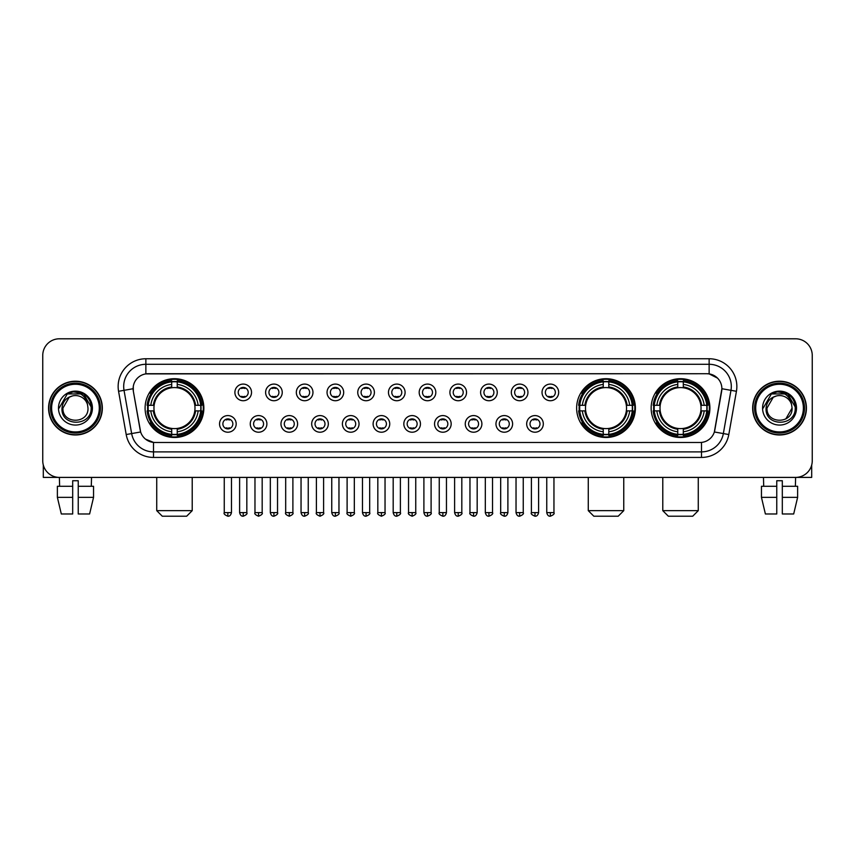 <?xml version="1.0" encoding="UTF-8"?>
<svg xmlns="http://www.w3.org/2000/svg" width="855" height="855" viewBox="0 0 855 855"><rect width="100%" height="100%" fill="white"/><g stroke="black" fill="none" stroke-linecap="round" stroke-linejoin="round"><path stroke-width="1.28" d="M576.633 408.091A29.38 29.38 0 0 0 606.013 437.482A29.38 29.38 0 0 0 635.393 408.091A29.38 29.38 0 0 0 606.013 378.712A29.38 29.38 0 0 0 576.633 408.091M651.147 408.091A29.38 29.38 0 0 0 680.527 437.482A29.38 29.38 0 0 0 709.907 408.091A29.38 29.38 0 0 0 680.527 378.712A29.38 29.38 0 0 0 651.147 408.091M145.094 408.091A29.38 29.38 0 0 0 174.473 437.482A29.38 29.38 0 0 0 203.853 408.091A29.38 29.38 0 0 0 174.473 378.712A29.38 29.38 0 0 0 145.094 408.091M236.183 423.898A8.315 8.315 0 0 1 227.858 432.213A8.315 8.315 0 0 1 219.543 423.898A8.315 8.315 0 0 1 227.858 415.583A8.315 8.315 0 0 1 236.183 423.898M222.877 423.898A4.991 4.991 0 0 0 227.858 428.889A4.991 4.991 0 0 0 232.849 423.898A4.991 4.991 0 0 0 227.858 418.907A4.991 4.991 0 0 0 222.877 423.898M266.888 423.898A8.315 8.315 0 0 1 258.573 432.213A8.315 8.315 0 0 1 250.259 423.898A8.315 8.315 0 0 1 258.573 415.583A8.315 8.315 0 0 1 266.888 423.898M253.582 423.898A4.991 4.991 0 0 0 258.573 428.889A4.991 4.991 0 0 0 263.564 423.898A4.991 4.991 0 0 0 258.573 418.907A4.991 4.991 0 0 0 253.582 423.898M297.604 423.898A8.315 8.315 0 0 1 289.289 432.213A8.315 8.315 0 0 1 280.974 423.898A8.315 8.315 0 0 1 289.289 415.583A8.315 8.315 0 0 1 297.604 423.898M284.298 423.898A4.991 4.991 0 0 0 289.289 428.889A4.991 4.991 0 0 0 294.28 423.898A4.991 4.991 0 0 0 289.289 418.907A4.991 4.991 0 0 0 284.298 423.898M328.32 423.898A8.315 8.315 0 0 1 320.005 432.213A8.315 8.315 0 0 1 311.69 423.898A8.315 8.315 0 0 1 320.005 415.583A8.315 8.315 0 0 1 328.32 423.898M315.014 423.898A4.991 4.991 0 0 0 320.005 428.889A4.991 4.991 0 0 0 324.996 423.898A4.991 4.991 0 0 0 320.005 418.907A4.991 4.991 0 0 0 315.014 423.898M359.036 423.898A8.315 8.315 0 0 1 350.721 432.213A8.315 8.315 0 0 1 342.395 423.898A8.315 8.315 0 0 1 350.721 415.583A8.315 8.315 0 0 1 359.036 423.898M345.73 423.898A4.991 4.991 0 0 0 350.721 428.889A4.991 4.991 0 0 0 355.701 423.898A4.991 4.991 0 0 0 350.721 418.907A4.991 4.991 0 0 0 345.73 423.898M389.741 423.898A8.315 8.315 0 0 1 381.426 432.213A8.315 8.315 0 0 1 373.111 423.898A8.315 8.315 0 0 1 381.426 415.583A8.315 8.315 0 0 1 389.741 423.898M376.435 423.898A4.991 4.991 0 0 0 381.426 428.889A4.991 4.991 0 0 0 386.417 423.898A4.991 4.991 0 0 0 381.426 418.907A4.991 4.991 0 0 0 376.435 423.898M420.457 423.898A8.315 8.315 0 0 1 412.142 432.213A8.315 8.315 0 0 1 403.827 423.898A8.315 8.315 0 0 1 412.142 415.583A8.315 8.315 0 0 1 420.457 423.898M407.151 423.898A4.991 4.991 0 0 0 412.142 428.889A4.991 4.991 0 0 0 417.133 423.898A4.991 4.991 0 0 0 412.142 418.907A4.991 4.991 0 0 0 407.151 423.898M451.173 423.898A8.315 8.315 0 0 1 442.858 432.213A8.315 8.315 0 0 1 434.543 423.898A8.315 8.315 0 0 1 442.858 415.583A8.315 8.315 0 0 1 451.173 423.898M437.867 423.898A4.991 4.991 0 0 0 442.858 428.889A4.991 4.991 0 0 0 447.849 423.898A4.991 4.991 0 0 0 442.858 418.907A4.991 4.991 0 0 0 437.867 423.898M481.889 423.898A8.315 8.315 0 0 1 473.574 432.213A8.315 8.315 0 0 1 465.259 423.898A8.315 8.315 0 0 1 473.574 415.583A8.315 8.315 0 0 1 481.889 423.898M468.583 423.898A4.991 4.991 0 0 0 473.574 428.889A4.991 4.991 0 0 0 478.565 423.898A4.991 4.991 0 0 0 473.574 418.907A4.991 4.991 0 0 0 468.583 423.898M512.605 423.898A8.315 8.315 0 0 1 504.279 432.213A8.315 8.315 0 0 1 495.964 423.898A8.315 8.315 0 0 1 504.279 415.583A8.315 8.315 0 0 1 512.605 423.898M499.299 423.898A4.991 4.991 0 0 0 504.279 428.889A4.991 4.991 0 0 0 509.27 423.898A4.991 4.991 0 0 0 504.279 418.907A4.991 4.991 0 0 0 499.299 423.898M543.31 423.898A8.315 8.315 0 0 1 534.995 432.213A8.315 8.315 0 0 1 526.68 423.898A8.315 8.315 0 0 1 534.995 415.583A8.315 8.315 0 0 1 543.31 423.898M530.004 423.898A4.991 4.991 0 0 0 534.995 428.889A4.991 4.991 0 0 0 539.986 423.898A4.991 4.991 0 0 0 534.995 418.907A4.991 4.991 0 0 0 530.004 423.898M251.53 392.402A8.315 8.315 0 0 1 243.215 400.728A8.315 8.315 0 0 1 234.901 392.402A8.315 8.315 0 0 1 243.215 384.087A8.315 8.315 0 0 1 251.53 392.402M238.224 392.402A4.991 4.991 0 0 0 243.215 397.393A4.991 4.991 0 0 0 248.207 392.402A4.991 4.991 0 0 0 243.215 387.422A4.991 4.991 0 0 0 238.224 392.402M282.246 392.402A8.315 8.315 0 0 1 273.931 400.728A8.315 8.315 0 0 1 265.616 392.402A8.315 8.315 0 0 1 273.931 384.087A8.315 8.315 0 0 1 282.246 392.402M268.94 392.402A4.991 4.991 0 0 0 273.931 397.393A4.991 4.991 0 0 0 278.922 392.402A4.991 4.991 0 0 0 273.931 387.422A4.991 4.991 0 0 0 268.94 392.402M312.962 392.402A8.315 8.315 0 0 1 304.647 400.728A8.315 8.315 0 0 1 296.332 392.402A8.315 8.315 0 0 1 304.647 384.087A8.315 8.315 0 0 1 312.962 392.402M299.656 392.402A4.991 4.991 0 0 0 304.647 397.393A4.991 4.991 0 0 0 309.638 392.402A4.991 4.991 0 0 0 304.647 387.422A4.991 4.991 0 0 0 299.656 392.402M343.678 392.402A8.315 8.315 0 0 1 335.363 400.728A8.315 8.315 0 0 1 327.048 392.402A8.315 8.315 0 0 1 335.363 384.087A8.315 8.315 0 0 1 343.678 392.402M330.372 392.402A4.991 4.991 0 0 0 335.363 397.393A4.991 4.991 0 0 0 340.354 392.402A4.991 4.991 0 0 0 335.363 387.422A4.991 4.991 0 0 0 330.372 392.402M374.394 392.402A8.315 8.315 0 0 1 366.068 400.728A8.315 8.315 0 0 1 357.753 392.402A8.315 8.315 0 0 1 366.068 384.087A8.315 8.315 0 0 1 374.394 392.402M361.088 392.402A4.991 4.991 0 0 0 366.068 397.393A4.991 4.991 0 0 0 371.059 392.402A4.991 4.991 0 0 0 366.068 387.422A4.991 4.991 0 0 0 361.088 392.402M405.099 392.402A8.315 8.315 0 0 1 396.784 400.728A8.315 8.315 0 0 1 388.469 392.402A8.315 8.315 0 0 1 396.784 384.087A8.315 8.315 0 0 1 405.099 392.402M391.793 392.402A4.991 4.991 0 0 0 396.784 397.393A4.991 4.991 0 0 0 401.775 392.402A4.991 4.991 0 0 0 396.784 387.422A4.991 4.991 0 0 0 391.793 392.402M435.815 392.402A8.315 8.315 0 0 1 427.5 400.728A8.315 8.315 0 0 1 419.185 392.402A8.315 8.315 0 0 1 427.5 384.087A8.315 8.315 0 0 1 435.815 392.402M422.509 392.402A4.991 4.991 0 0 0 427.5 397.393A4.991 4.991 0 0 0 432.491 392.402A4.991 4.991 0 0 0 427.5 387.422A4.991 4.991 0 0 0 422.509 392.402M466.531 392.402A8.315 8.315 0 0 1 458.216 400.728A8.315 8.315 0 0 1 449.901 392.402A8.315 8.315 0 0 1 458.216 384.087A8.315 8.315 0 0 1 466.531 392.402M453.225 392.402A4.991 4.991 0 0 0 458.216 397.393A4.991 4.991 0 0 0 463.207 392.402A4.991 4.991 0 0 0 458.216 387.422A4.991 4.991 0 0 0 453.225 392.402M497.247 392.402A8.315 8.315 0 0 1 488.932 400.728A8.315 8.315 0 0 1 480.606 392.402A8.315 8.315 0 0 1 488.932 384.087A8.315 8.315 0 0 1 497.247 392.402M483.941 392.402A4.991 4.991 0 0 0 488.932 397.393A4.991 4.991 0 0 0 493.912 392.402A4.991 4.991 0 0 0 488.932 387.422A4.991 4.991 0 0 0 483.941 392.402M527.952 392.402A8.315 8.315 0 0 1 519.637 400.728A8.315 8.315 0 0 1 511.322 392.402A8.315 8.315 0 0 1 519.637 384.087A8.315 8.315 0 0 1 527.952 392.402M514.646 392.402A4.991 4.991 0 0 0 519.637 397.393A4.991 4.991 0 0 0 524.628 392.402A4.991 4.991 0 0 0 519.637 387.422A4.991 4.991 0 0 0 514.646 392.402M558.668 392.402A8.315 8.315 0 0 1 550.353 400.728A8.315 8.315 0 0 1 542.038 392.402A8.315 8.315 0 0 1 550.353 384.087A8.315 8.315 0 0 1 558.668 392.402M545.362 392.402A4.991 4.991 0 0 0 550.353 397.393A4.991 4.991 0 0 0 555.344 392.402A4.991 4.991 0 0 0 550.353 387.422A4.991 4.991 0 0 0 545.362 392.402M126.198 434.532L118.567 391.291A27.723 27.723 0 0 1 145.863 358.758L709.137 358.758A27.723 27.723 0 0 1 736.433 391.291L728.802 434.532A27.723 27.723 0 0 1 701.506 457.436L153.494 457.436A27.723 27.723 0 0 1 126.198 434.532L131.649 433.571L124.028 390.329A22.177 22.177 0 0 1 145.863 364.294L709.137 364.294A22.177 22.177 0 0 1 730.972 390.329L723.351 433.571A22.177 22.177 0 0 1 701.506 451.889L153.494 451.889A22.177 22.177 0 0 1 131.649 433.571L140.648 431.978L133.348 391.291A14.973 14.973 0 0 1 148.086 373.721L706.914 373.721A14.973 14.973 0 0 1 721.652 391.291L714.812 430.097A14.973 14.973 0 0 1 700.074 442.473L154.926 442.473A14.973 14.973 0 0 1 140.188 430.097L133.348 391.291L133.284 386.471M147.733 410.87A26.89 26.89 0 0 1 147.733 405.323M653.776 410.87A26.89 26.89 0 0 1 653.776 405.323M579.273 410.87A26.89 26.89 0 0 1 579.273 405.323M48.575 408.091A26.89 26.89 0 0 0 75.464 434.981A26.89 26.89 0 0 0 102.344 408.091A26.89 26.89 0 0 0 75.464 381.212A26.89 26.89 0 0 0 48.575 408.091M752.657 408.091A26.89 26.89 0 0 0 779.536 434.981A26.89 26.89 0 0 0 806.425 408.091A26.89 26.89 0 0 0 779.536 381.212A26.89 26.89 0 0 0 752.657 408.091M145.863 358.758L145.863 373.892L706.914 373.721L709.137 373.892L717.495 378.102M700.074 442.473L154.926 442.473M153.494 457.436L153.494 442.398L145.5 439.128M736.433 391.291L721.887 388.726L714.353 431.978L728.802 434.532M812.25 355.424A16.63 16.63 0 0 0 795.62 338.794L59.38 338.794A16.63 16.63 0 0 0 42.75 355.424L42.75 460.76A16.63 16.63 0 0 0 59.38 477.4L795.62 477.4A16.63 16.63 0 0 0 812.25 460.76L812.25 355.424L812.25 460.76M42.75 355.424L42.75 460.76M795.62 338.794L59.38 338.794M59.626 486.271L59.38 477.4L795.62 477.4L795.374 486.271M43.306 465.024L43.306 477.4L107.612 477.4M57.371 486.271L57.371 497.354L61.314 513.983L57.371 497.354L57.371 486.271L72.686 486.271L72.686 480.724L78.233 480.724L78.233 486.271L93.548 486.271L93.548 497.354L89.604 513.983L93.548 497.354L78.233 497.354L78.233 486.271L78.233 513.983L89.604 513.983M91.538 477.4L91.293 486.271M72.686 486.271L72.686 513.983L61.314 513.983M57.371 497.354L72.686 497.354M99.298 408.091A23.844 23.844 0 0 0 75.464 384.258A23.844 23.844 0 0 0 51.621 408.091A23.844 23.844 0 0 0 75.464 431.935A23.844 23.844 0 0 0 99.298 408.091M100.409 408.091A24.945 24.945 0 0 0 75.464 383.147A24.945 24.945 0 0 0 50.509 408.091A24.945 24.945 0 0 0 75.464 433.047A24.945 24.945 0 0 0 100.409 408.091M102.066 408.091A26.612 26.612 0 0 0 75.464 381.49A26.612 26.612 0 0 0 48.853 408.091A26.612 26.612 0 0 0 75.464 434.703A26.612 26.612 0 0 0 102.066 408.091M87.541 404.768L87.99 408.091C88.76 424.262 62.159 424.262 62.928 408.091L69.191 397.244L72.354 395.961C66.145 397.65 62.693 401.69 61.998 408.091C60.662 427.158 91.709 426.666 91.143 408.091C91.239 402.833 89.283 398.483 85.286 395.042C81.653 392.392 77.602 391.344 73.156 391.921C81.353 392.563 86.141 396.848 87.541 404.768L87.99 408.091C88.76 424.262 62.159 424.262 62.928 408.091L69.191 397.244L72.354 395.961L69.191 397.244L62.928 408.091L69.191 397.244L72.354 395.961L69.191 397.244L62.928 408.091L69.191 397.244L72.354 395.961L69.191 397.244L62.928 408.091L69.191 397.244L72.354 395.961A12.526 12.526 0 0 1 87.541 404.768L87.99 408.091C88.76 424.262 62.159 424.262 62.928 408.091C62.159 424.262 88.76 424.262 87.99 408.091C88.76 424.262 62.159 424.262 62.928 408.091C62.159 424.262 88.76 424.262 87.99 408.091C88.76 424.262 62.159 424.262 62.928 408.091M58.493 408.091A16.961 16.961 0 0 0 75.464 425.063A16.961 16.961 0 0 0 92.426 408.091A16.961 16.961 0 0 0 75.464 391.13A16.961 16.961 0 0 0 58.493 408.091M73.156 391.921L67.289 393.941L59.123 408.091L67.289 393.941L83.63 393.941L91.795 408.091L83.63 393.941L67.289 393.941L59.123 408.091L67.289 393.941L83.63 393.941L91.795 408.091L83.63 393.941L67.289 393.941L59.123 408.091L67.289 393.941L83.63 393.941L91.795 408.091M186.668 516.206L162.279 516.206L156.732 510.659L192.215 510.659L186.668 516.206M177.242 434.34L177.242 435.452A27.499 27.499 0 0 0 201.833 410.87L200.722 410.87A26.387 26.387 0 0 1 177.242 434.34L177.242 431.775A23.844 23.844 0 0 0 198.146 410.87L194.801 410.87A20.509 20.509 0 0 0 177.242 387.775L177.242 381.854A26.387 26.387 0 0 1 200.722 405.323L201.833 405.323A27.499 27.499 0 0 0 177.242 380.742L177.242 381.854M148.236 410.87L147.113 410.87A27.499 27.499 0 0 0 171.705 435.452L171.705 434.34A26.387 26.387 0 0 1 148.236 410.87L150.801 410.87A23.844 23.844 0 0 0 171.705 431.775L171.705 428.419A20.509 20.509 0 0 0 194.801 410.87L195.613 410.87A21.322 21.322 0 0 1 177.242 429.242L177.242 431.775M171.705 381.854L171.705 380.742A27.499 27.499 0 0 0 147.113 405.323L148.236 405.323A26.387 26.387 0 0 1 171.705 381.854L171.705 384.419A23.844 23.844 0 0 0 150.801 405.323L154.146 405.323A20.509 20.509 0 0 0 171.705 428.419L171.705 429.242A21.322 21.322 0 0 1 153.334 410.87L150.801 410.87M148.289 410.87A26.334 26.334 0 0 1 148.289 405.323M177.242 381.907A26.334 26.334 0 0 0 171.705 381.907M200.658 405.323A26.334 26.334 0 0 1 200.658 410.87M200.722 405.323L198.146 405.323A23.844 23.844 0 0 0 177.242 384.419M198.146 410.87L200.722 410.87M171.705 431.775L171.705 434.34M194.801 405.323L198.146 405.323M177.242 428.451L177.242 429.242M171.705 428.419A20.509 20.509 0 0 1 154.146 410.87L153.334 410.87M177.242 434.287A26.334 26.334 0 0 1 171.705 434.287M150.801 405.323L148.236 405.323M171.705 387.732L171.705 384.419M177.242 387.775A20.509 20.509 0 0 0 154.146 405.323L153.334 405.323A21.322 21.322 0 0 1 171.705 386.952M177.242 387.743L177.242 386.952A21.322 21.322 0 0 1 195.613 405.323M151.41 393.129L149.839 393.129A28.824 28.824 0 0 1 203.298 408.091A28.824 28.824 0 0 1 149.839 423.065L151.41 423.065M618.208 516.206L593.819 516.206L588.272 510.659L623.755 510.659L618.208 516.206M608.792 434.34L608.792 435.452A27.499 27.499 0 0 0 633.373 410.87L632.262 410.87A26.387 26.387 0 0 1 608.792 434.34L608.792 431.775A23.844 23.844 0 0 0 629.697 410.87L626.341 410.87A20.509 20.509 0 0 0 608.792 387.775L608.792 381.854A26.387 26.387 0 0 1 632.262 405.323L633.373 405.323A27.499 27.499 0 0 0 608.792 380.742L608.792 381.854M579.776 410.87L578.653 410.87A27.499 27.499 0 0 0 603.245 435.452L603.245 434.34A26.387 26.387 0 0 1 579.776 410.87L582.341 410.87A23.844 23.844 0 0 0 603.245 431.775L603.245 428.419A20.509 20.509 0 0 0 626.341 410.87L627.164 410.87A21.322 21.322 0 0 1 608.792 429.242L608.792 431.775M603.245 381.854L603.245 380.742A27.499 27.499 0 0 0 578.653 405.323L579.776 405.323A26.387 26.387 0 0 1 603.245 381.854L603.245 384.419A23.844 23.844 0 0 0 582.341 405.323L585.686 405.323A20.509 20.509 0 0 0 603.245 428.419L603.245 429.242A21.322 21.322 0 0 1 584.873 410.87L582.341 410.87M579.829 410.87A26.334 26.334 0 0 1 579.829 405.323M608.792 381.907A26.334 26.334 0 0 0 603.245 381.907M632.198 405.323A26.334 26.334 0 0 1 632.198 410.87M632.262 405.323L629.697 405.323A23.844 23.844 0 0 0 608.792 384.419M629.697 410.87L632.262 410.87M603.245 431.775L603.245 434.34M626.341 405.323L629.697 405.323M608.792 428.451L608.792 429.242M603.245 428.419A20.509 20.509 0 0 1 585.686 410.87L584.873 410.87M608.792 434.287A26.334 26.334 0 0 1 603.245 434.287M582.341 405.323L579.776 405.323M603.245 387.732L603.245 384.419M608.792 387.775A20.509 20.509 0 0 0 585.686 405.323L584.873 405.323A21.322 21.322 0 0 1 603.245 386.952M608.792 387.743L608.792 386.952A21.322 21.322 0 0 1 627.164 405.323M582.95 393.129L581.379 393.129A28.824 28.824 0 0 1 634.848 408.091A28.824 28.824 0 0 1 581.379 423.065L582.95 423.065M692.721 516.206L668.332 516.206L662.785 510.659L698.268 510.659L692.721 516.206M683.295 434.34L683.295 435.452A27.499 27.499 0 0 0 707.887 410.87L706.764 410.87A26.387 26.387 0 0 1 683.295 434.34L683.295 431.775A23.844 23.844 0 0 0 704.199 410.87L700.854 410.87A20.509 20.509 0 0 0 683.295 387.775L683.295 381.854A26.387 26.387 0 0 1 706.764 405.323L707.887 405.323A27.499 27.499 0 0 0 683.295 380.742L683.295 381.854M654.278 410.87L653.167 410.87A27.499 27.499 0 0 0 677.759 435.452L677.759 434.34A26.387 26.387 0 0 1 654.278 410.87L656.854 410.87A23.844 23.844 0 0 0 677.759 431.775L677.759 428.419A20.509 20.509 0 0 0 700.854 410.87L701.666 410.87A21.322 21.322 0 0 1 683.295 429.242L683.295 431.775M677.759 381.854L677.759 380.742A27.499 27.499 0 0 0 653.167 405.323L654.278 405.323A26.387 26.387 0 0 1 677.759 381.854L677.759 384.419A23.844 23.844 0 0 0 656.854 405.323L660.199 405.323A20.509 20.509 0 0 0 677.759 428.419L677.759 429.242A21.322 21.322 0 0 1 659.387 410.87L656.854 410.87M654.342 410.87A26.334 26.334 0 0 1 654.342 405.323M683.295 381.907A26.334 26.334 0 0 0 677.759 381.907M706.711 405.323A26.334 26.334 0 0 1 706.711 410.87M706.764 405.323L704.199 405.323A23.844 23.844 0 0 0 683.295 384.419M704.199 410.87L706.764 410.87M677.759 431.775L677.759 434.34M700.854 405.323L704.199 405.323M683.295 428.451L683.295 429.242M677.759 428.419A20.509 20.509 0 0 1 660.199 410.87L659.387 410.87M683.295 434.287A26.334 26.334 0 0 1 677.759 434.287M656.854 405.323L654.278 405.323M677.759 387.732L677.759 384.419M683.295 387.775A20.509 20.509 0 0 0 660.199 405.323L659.387 405.323A21.322 21.322 0 0 1 677.759 386.952M683.295 387.743L683.295 386.952A21.322 21.322 0 0 1 701.666 405.323M657.463 393.129L655.892 393.129A28.824 28.824 0 0 1 709.351 408.091A28.824 28.824 0 0 1 655.892 423.065L657.463 423.065M241.559 397.115L241.559 396.325A4.254 4.254 0 0 0 244.883 396.325L244.883 397.115M244.883 387.7L244.883 388.491A4.254 4.254 0 0 0 241.559 388.491L241.559 387.7M272.275 397.115L272.275 396.325A4.254 4.254 0 0 0 275.599 396.325L275.599 397.115M275.599 387.7L275.599 388.491A4.254 4.254 0 0 0 272.275 388.491L272.275 387.7M302.98 397.115L302.98 396.325A4.254 4.254 0 0 0 306.314 396.325L306.314 397.115M306.314 387.7L306.314 388.491A4.254 4.254 0 0 0 302.98 388.491L302.98 387.7M333.696 397.115L333.696 396.325A4.254 4.254 0 0 0 337.02 396.325L337.02 397.115M337.02 387.7L337.02 388.491A4.254 4.254 0 0 0 333.696 388.491L333.696 387.7M364.412 397.115L364.412 396.325A4.254 4.254 0 0 0 367.736 396.325L367.736 397.115M367.736 387.7L367.736 388.491A4.254 4.254 0 0 0 364.412 388.491L364.412 387.7M395.128 397.115L395.128 396.325A4.254 4.254 0 0 0 398.451 396.325L398.451 397.115M398.451 387.7L398.451 388.491A4.254 4.254 0 0 0 395.128 388.491L395.128 387.7M425.833 397.115L425.833 396.325A4.254 4.254 0 0 0 429.167 396.325L429.167 397.115M429.167 387.7L429.167 388.491A4.254 4.254 0 0 0 425.833 388.491L425.833 387.7M456.549 397.115L456.549 396.325A4.254 4.254 0 0 0 459.872 396.325L459.872 397.115M459.872 387.7L459.872 388.491A4.254 4.254 0 0 0 456.549 388.491L456.549 387.7M487.265 397.115L487.265 396.325A4.254 4.254 0 0 0 490.588 396.325L490.588 397.115M490.588 387.7L490.588 388.491A4.254 4.254 0 0 0 487.265 388.491L487.265 387.7M517.98 397.115L517.98 396.325A4.254 4.254 0 0 0 521.304 396.325L521.304 397.115M521.304 387.7L521.304 388.491A4.254 4.254 0 0 0 517.98 388.491L517.98 387.7M548.686 397.115L548.686 396.325A4.254 4.254 0 0 0 552.02 396.325L552.02 397.115M552.02 387.7L552.02 388.491A4.254 4.254 0 0 0 548.686 388.491L548.686 387.7M226.201 428.601L226.201 427.81A4.254 4.254 0 0 0 229.525 427.81L229.525 428.601M229.525 419.196L229.525 419.987A4.254 4.254 0 0 0 226.201 419.987L226.201 419.196M256.917 428.601L256.917 427.81A4.254 4.254 0 0 0 260.241 427.81L260.241 428.601M260.241 419.196L260.241 419.987A4.254 4.254 0 0 0 256.917 419.987L256.917 419.196M287.622 428.601L287.622 427.81A4.254 4.254 0 0 0 290.957 427.81L290.957 428.601M290.957 419.196L290.957 419.987A4.254 4.254 0 0 0 287.622 419.987L287.622 419.196M318.338 428.601L318.338 427.81A4.254 4.254 0 0 0 321.662 427.81L321.662 428.601M321.662 419.196L321.662 419.987A4.254 4.254 0 0 0 318.338 419.987L318.338 419.196M349.054 428.601L349.054 427.81A4.254 4.254 0 0 0 352.378 427.81L352.378 428.601M352.378 419.196L352.378 419.987A4.254 4.254 0 0 0 349.054 419.987L349.054 419.196M379.77 428.601L379.77 427.81A4.254 4.254 0 0 0 383.093 427.81L383.093 428.601M383.093 419.196L383.093 419.987A4.254 4.254 0 0 0 379.77 419.987L379.77 419.196M410.475 428.601L410.475 427.81A4.254 4.254 0 0 0 413.809 427.81L413.809 428.601M413.809 419.196L413.809 419.987A4.254 4.254 0 0 0 410.475 419.987L410.475 419.196M441.191 428.601L441.191 427.81A4.254 4.254 0 0 0 444.525 427.81L444.525 428.601M444.525 419.196L444.525 419.987A4.254 4.254 0 0 0 441.191 419.987L441.191 419.196M471.907 428.601L471.907 427.81A4.254 4.254 0 0 0 475.23 427.81L475.23 428.601M475.23 419.196L475.23 419.987A4.254 4.254 0 0 0 471.907 419.987L471.907 419.196M502.622 428.601L502.622 427.81A4.254 4.254 0 0 0 505.946 427.81L505.946 428.601M505.946 419.196L505.946 419.987A4.254 4.254 0 0 0 502.622 419.987L502.622 419.196M533.338 428.601L533.338 427.81A4.254 4.254 0 0 0 536.662 427.81L536.662 428.601M536.662 419.196L536.662 419.987A4.254 4.254 0 0 0 533.338 419.987L533.338 419.196M811.694 465.024L811.694 477.4L747.388 477.4M776.768 486.271L776.768 497.354L761.452 497.354L765.396 513.983L761.452 497.354L761.452 486.271L776.768 486.271L776.768 480.724L782.314 480.724L782.314 486.271L797.63 486.271L797.63 497.354L793.686 513.983L797.63 497.354L782.314 497.354L782.314 486.271M776.768 497.354L776.768 513.983L765.396 513.983M793.686 513.983L782.314 513.983L782.314 497.354M763.462 477.4L763.707 486.271M803.379 408.091A23.844 23.844 0 0 0 779.536 384.258A23.844 23.844 0 0 0 755.702 408.091A23.844 23.844 0 0 0 779.536 431.935A23.844 23.844 0 0 0 803.379 408.091M804.491 408.091A24.945 24.945 0 0 0 779.536 383.147A24.945 24.945 0 0 0 754.591 408.091A24.945 24.945 0 0 0 779.536 433.047A24.945 24.945 0 0 0 804.491 408.091M806.147 408.091A26.612 26.612 0 0 0 779.536 381.49A26.612 26.612 0 0 0 752.934 408.091A26.612 26.612 0 0 0 779.536 434.703A26.612 26.612 0 0 0 806.147 408.091M791.623 404.768L792.072 408.091L791.623 404.768L792.072 408.091L791.623 404.768L792.072 408.091L791.623 404.768L792.072 408.091L791.623 404.768L792.072 408.091L785.809 418.95L792.072 408.091C792.842 424.262 766.24 424.262 767.01 408.091L773.273 397.244L776.436 395.961C770.227 397.65 766.775 401.69 766.08 408.091C764.744 427.158 795.791 426.666 795.225 408.091C795.321 402.833 793.365 398.483 789.368 395.042C785.734 392.392 781.684 391.344 777.238 391.921C785.435 392.563 790.223 396.848 791.623 404.768L792.072 408.091L785.809 418.95L792.072 408.091C792.842 424.262 766.24 424.262 767.01 408.091L773.273 397.244L776.436 395.961L773.273 397.244L767.01 408.091L773.273 397.244L776.436 395.961L773.273 397.244L767.01 408.091L773.273 397.244L776.436 395.961L773.273 397.244L767.01 408.091L773.273 397.244L776.436 395.961L773.273 397.244L767.01 408.091L773.273 397.244L776.436 395.961A12.526 12.526 0 0 1 791.623 404.768L792.072 408.091C792.842 424.262 766.24 424.262 767.01 408.091C766.24 424.262 792.842 424.262 792.072 408.091C792.842 424.262 766.24 424.262 767.01 408.091M762.575 408.091A16.961 16.961 0 0 0 779.536 425.063A16.961 16.961 0 0 0 796.507 408.091A16.961 16.961 0 0 0 779.536 391.13A16.961 16.961 0 0 0 762.575 408.091M763.205 408.091L771.37 393.941L787.712 393.941L795.877 408.091L787.712 393.941L771.37 393.941L763.205 408.091L771.37 393.941L787.712 393.941L795.877 408.091L787.712 393.941L771.37 393.941L763.205 408.091L771.37 393.941L787.712 393.941L795.877 408.091L787.712 393.941L771.37 393.941L763.205 408.091L771.37 393.941L787.712 393.941L795.877 408.091L787.712 393.941L771.37 393.941L763.205 408.091L771.37 393.941L777.238 391.921L771.37 393.941L763.205 408.091L771.37 393.941L777.238 391.921L771.37 393.941L763.205 408.091L771.37 393.941L787.712 393.941L795.877 408.091L787.712 393.941M709.137 358.758L709.137 373.892M118.567 391.291L124.028 390.329A22.177 22.177 0 0 1 123.686 386.471M124.028 390.329L133.113 388.726M701.506 442.398L701.506 457.436M177.242 428.419A20.509 20.509 0 0 0 194.801 410.87M171.705 434.532A26.58 26.58 0 0 0 177.242 434.532M200.914 410.87A26.58 26.58 0 0 0 200.914 405.323M177.242 381.661A26.58 26.58 0 0 0 171.705 381.661M608.792 428.419A20.509 20.509 0 0 0 626.341 410.87M603.245 434.532A26.58 26.58 0 0 0 608.792 434.532M632.454 410.87A26.58 26.58 0 0 0 632.454 405.323M608.792 381.661A26.58 26.58 0 0 0 603.245 381.661M683.295 428.419A20.509 20.509 0 0 0 700.854 410.87M677.759 434.532A26.58 26.58 0 0 0 683.295 434.532M706.967 410.87A26.58 26.58 0 0 0 706.967 405.323M683.295 381.661A26.58 26.58 0 0 0 677.759 381.661M243.215 512.605L239.614 512.605C240.244 515.17 241.441 516.367 243.215 516.206L243.215 512.605L246.828 512.605L246.828 477.4M273.931 512.605L270.33 512.605C270.96 515.17 272.157 516.367 273.931 516.206L273.931 512.605L277.533 512.605L277.533 477.4M304.647 512.605L301.046 512.605C301.676 515.17 302.873 516.367 304.647 516.206L304.647 512.605L308.249 512.605L308.249 477.4M335.363 512.605L331.751 512.605C332.381 515.17 333.589 516.367 335.363 516.206L335.363 512.605L338.965 512.605L338.965 477.4M366.068 512.605L362.467 512.605C363.097 515.17 364.305 516.367 366.068 516.206L366.068 512.605L369.681 512.605L369.681 477.4M396.784 512.605L393.182 512.605C393.813 515.17 395.01 516.367 396.784 516.206L396.784 512.605L400.386 512.605L400.386 477.4M427.5 512.605L423.898 512.605C424.529 515.17 425.726 516.367 427.5 516.206L427.5 512.605L431.102 512.605L431.102 477.4M458.216 512.605L454.614 512.605C455.234 515.17 456.442 516.367 458.216 516.206L458.216 512.605L461.818 512.605L461.818 477.4M488.932 512.605L485.319 512.605C485.95 515.17 487.158 516.367 488.932 516.206L488.932 512.605L492.533 512.605L492.533 477.4M519.637 512.605L516.035 512.605C516.666 515.17 517.863 516.367 519.637 516.206L519.637 512.605L523.249 512.605L523.249 477.4M550.353 512.605L546.751 512.605C547.382 515.17 548.579 516.367 550.353 516.206L550.353 512.605L553.955 512.605L553.955 477.4M227.858 512.605L224.256 512.605C223.529 513.748 224.726 514.956 227.858 516.206L227.858 512.605L231.47 512.605L231.47 477.4M258.573 512.605L254.972 512.605C254.245 513.748 255.442 514.956 258.573 516.206L258.573 512.605L262.175 512.605L262.175 477.4M289.289 512.605L285.688 512.605C284.95 513.748 286.158 514.956 289.289 516.206L289.289 512.605L292.891 512.605L292.891 477.4M320.005 512.605L316.403 512.605C315.666 513.748 316.874 514.956 320.005 516.206L320.005 512.605L323.607 512.605L323.607 477.4M350.721 512.605L347.109 512.605C346.382 513.748 347.579 514.956 350.721 516.206L350.721 512.605L354.323 512.605L354.323 477.4M381.426 512.605L377.825 512.605C377.098 513.748 378.295 514.956 381.426 516.206L381.426 512.605L385.039 512.605L385.039 477.4M412.142 512.605L408.54 512.605C407.814 513.748 409.011 514.956 412.142 516.206L412.142 512.605L415.744 512.605L415.744 477.4M442.858 512.605L439.256 512.605C438.519 513.748 439.727 514.956 442.858 516.206L442.858 512.605L446.46 512.605L446.46 477.4M473.574 512.605L469.961 512.605C469.235 513.748 470.432 514.956 473.574 516.206L473.574 512.605L477.176 512.605L477.176 477.4M504.279 512.605L500.677 512.605C499.951 513.748 501.148 514.956 504.279 516.206L504.279 512.605L507.891 512.605L507.891 477.4M534.995 512.605L531.393 512.605C530.666 513.748 531.863 514.956 534.995 516.206L534.995 512.605L538.597 512.605L538.597 477.4M192.215 477.4L192.215 510.659M156.732 477.4L156.732 510.659M623.755 477.4L623.755 510.659M588.272 477.4L588.272 510.659M698.268 477.4L698.268 510.659M662.785 477.4L662.785 510.659M239.614 512.605L239.614 477.4M246.828 512.605C247.555 513.748 246.358 514.956 243.215 516.206M270.33 512.605L270.33 477.4M277.533 512.605C278.27 513.748 277.063 514.956 273.931 516.206M301.046 512.605L301.046 477.4M308.249 512.605C308.976 513.748 307.779 514.956 304.647 516.206M331.751 512.605L331.751 477.4M338.965 512.605C339.692 513.748 338.495 514.956 335.363 516.206M362.467 512.605L362.467 477.4M369.681 512.605C370.407 513.748 369.21 514.956 366.068 516.206M393.182 512.605L393.182 477.4M400.386 512.605C401.123 513.748 399.916 514.956 396.784 516.206M423.898 512.605L423.898 477.4M431.102 512.605C431.839 513.748 430.631 514.956 427.5 516.206M454.614 512.605L454.614 477.4M461.818 512.605C462.544 513.748 461.347 514.956 458.216 516.206M485.319 512.605L485.319 477.4M492.533 512.605C493.26 513.748 492.063 514.956 488.932 516.206M516.035 512.605L516.035 477.4M523.249 512.605C523.976 513.748 522.779 514.956 519.637 516.206M546.751 512.605L546.751 477.4M553.955 512.605C554.692 513.748 553.484 514.956 550.353 516.206M224.256 512.605L224.256 477.4M231.47 512.605C230.839 515.17 229.632 516.367 227.858 516.206M254.972 512.605L254.972 477.4M262.175 512.605C262.913 513.748 261.705 514.956 258.573 516.206M285.688 512.605L285.688 477.4M292.891 512.605C293.628 513.748 292.421 514.956 289.289 516.206M316.403 512.605L316.403 477.4M323.607 512.605C324.334 513.748 323.137 514.956 320.005 516.206M347.109 512.605L347.109 477.4M354.323 512.605C355.049 513.748 353.852 514.956 350.721 516.206M377.825 512.605L377.825 477.4M385.039 512.605C385.765 513.748 384.568 514.956 381.426 516.206M408.54 512.605L408.54 477.4M415.744 512.605C416.481 513.748 415.274 514.956 412.142 516.206M439.256 512.605L439.256 477.4M446.46 512.605C445.829 515.17 444.632 516.367 442.858 516.206M469.961 512.605L469.961 477.4M477.176 512.605C476.545 515.17 475.348 516.367 473.574 516.206M500.677 512.605L500.677 477.4M507.891 512.605C507.261 515.17 506.053 516.367 504.279 516.206M531.393 512.605L531.393 477.4M538.597 512.605C537.977 515.17 536.769 516.367 534.995 516.206"/></g></svg>
